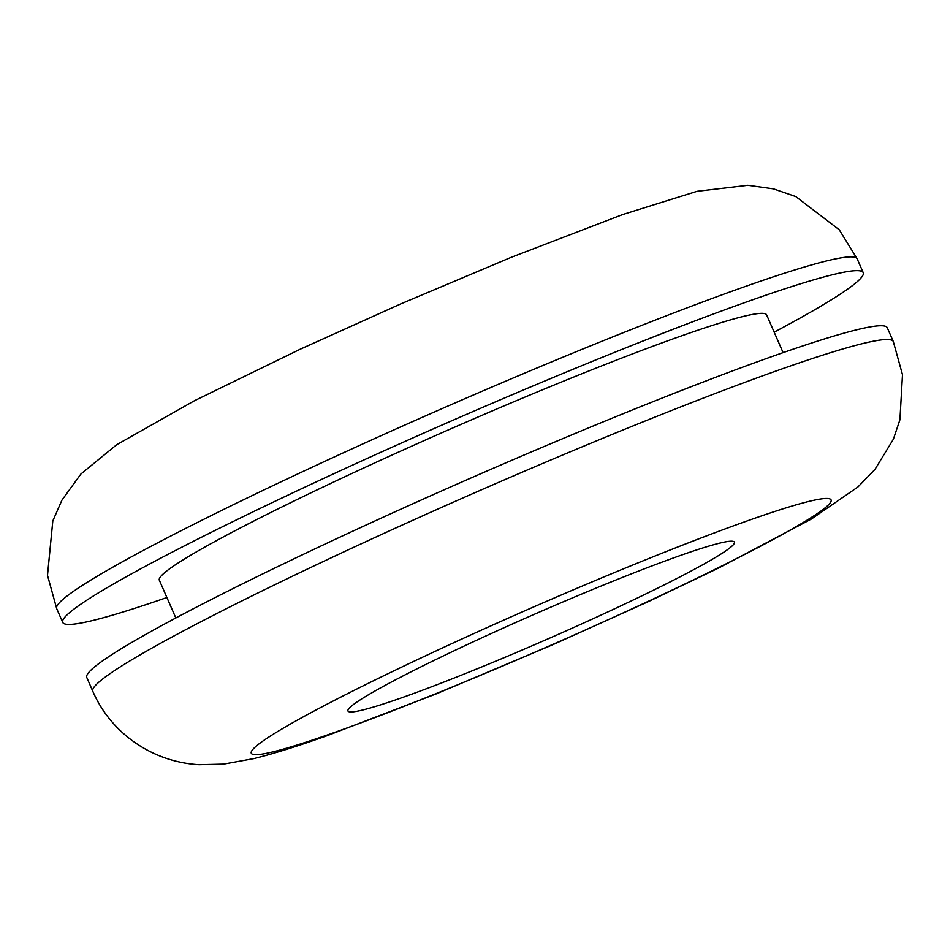 <?xml version="1.0" encoding="UTF-8"?>
<svg xmlns="http://www.w3.org/2000/svg" width="950" height="950" viewBox="0 0 950 950"><rect width="100%" height="100%" fill="white"/><g stroke="black" fill="none" stroke-linecap="round" stroke-linejoin="round"><path stroke-width="1.43" d="M403.738 697.039A210.864 14.001 156.4 0 0 617.251 607.549A210.864 14.001 156.4 0 0 734.409 542.141A210.864 14.001 156.4 0 0 678.644 556.094A210.864 14.001 156.4 0 0 465.132 645.584A210.864 14.001 156.4 0 0 347.961 710.98A210.864 14.001 156.4 0 0 403.738 697.039M893.309 341.525L887.288 327.762A436.786 28.999 156.4 0 0 771.756 356.642A436.786 28.999 156.4 0 0 329.484 542.011A436.786 28.999 156.4 0 0 86.794 677.492L92.803 691.256C110.924 733.4 152.665 762.078 199.084 764.691L223.535 764.121L254.054 758.563C274.467 753.433 298.834 745.809 327.156 735.668L436.026 693.951L552.841 644.682L648.577 601.504L718.675 567.993L811.419 519.009L857.957 486.958L874.974 469.407L893.404 439.173L899.935 419.746L902.5 374.716L893.309 341.525A436.786 28.999 156.4 0 0 777.777 370.417A436.786 28.999 156.4 0 0 335.504 555.786A436.786 28.999 156.4 0 0 92.803 691.256M783.121 352.652L766.614 314.878A331.348 22.004 156.4 0 0 678.965 336.787A331.348 22.004 156.4 0 0 343.449 477.423A331.348 22.004 156.4 0 0 159.339 580.189L175.833 617.963M774.179 332.191A436.786 28.999 156.4 0 0 863.229 272.674A436.786 28.999 156.4 0 0 747.697 301.554A436.786 28.999 156.4 0 0 305.425 486.923A436.786 28.999 156.4 0 0 62.724 622.404A436.786 28.999 156.4 0 0 166.903 597.503M747.365 520.849A316.291 20.995 156.4 0 0 337.309 698.879A316.291 20.995 156.4 0 0 335.017 732.272A316.291 20.995 156.4 0 0 745.073 554.242A316.291 20.995 156.4 0 0 747.365 520.849M56.703 608.629L47.5 575.332L52.808 520.956L61.904 500.187L80.916 474.003L116.648 444.742L194.429 400.746L300.568 349.066L401.244 303.703L511.397 257.26L622.856 214.498L697.11 191.318L747.887 185.309L773.466 188.872L795.815 196.602L839.242 229.769L857.209 258.899A436.786 28.999 156.4 0 0 741.677 287.779A436.786 28.999 156.4 0 0 299.404 473.159A436.786 28.999 156.4 0 0 56.703 608.629L62.724 622.404M857.209 258.899L863.229 272.674"/></g></svg>
